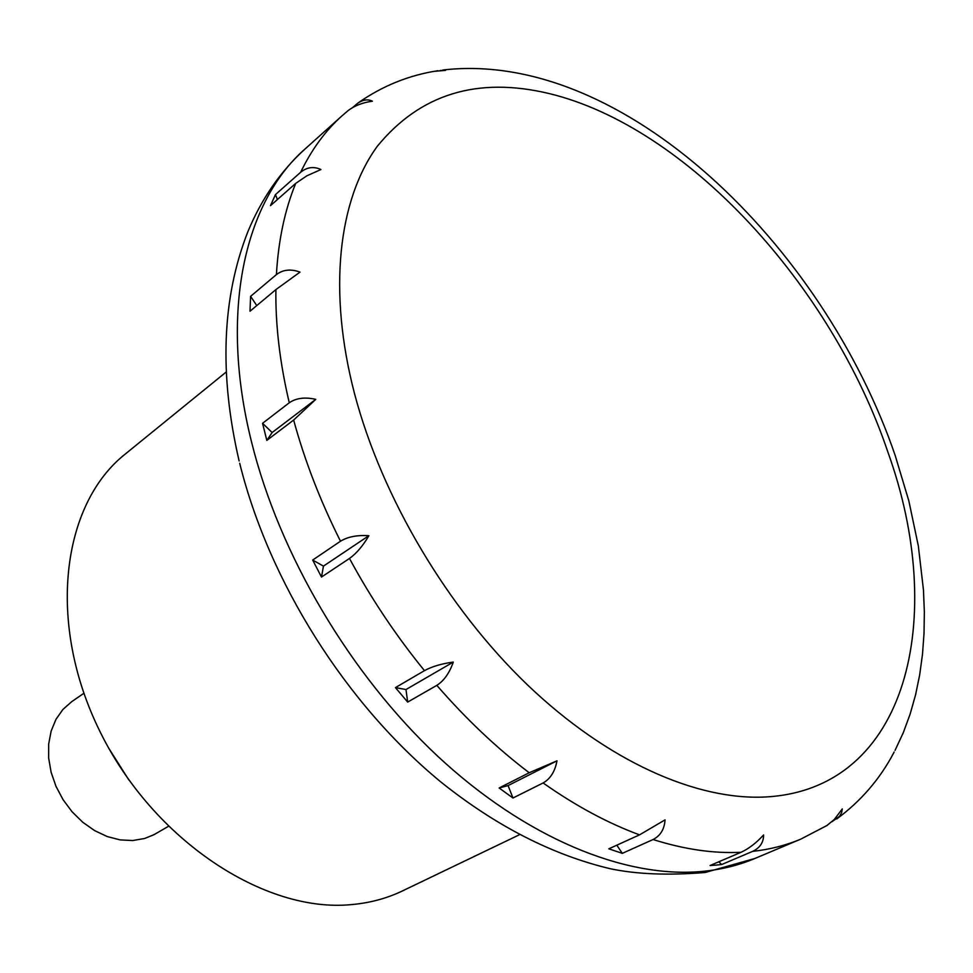 <?xml version="1.0" encoding="UTF-8"?>
<svg xmlns="http://www.w3.org/2000/svg" width="973" height="973" viewBox="0 0 973 973"><rect width="100%" height="100%" fill="white"/><g stroke="black" fill="none" stroke-linecap="round" stroke-linejoin="round"><path stroke-width="1.46" d="M168.268 826.418L154.075 834.639L144.673 838.483L132.681 840.538L120.068 839.894L107.225 836.549L94.636 830.614L82.778 822.27L72.124 811.835L63.075 799.697L55.984 786.33L51.107 772.234L48.65 757.955L48.674 744.041L51.155 731.015L55.972 719.339L62.929 709.439L71.734 701.655L83.848 693.299M765.885 796.96C908.283 789.152 947.422 617.247 887.96 452.287C832.012 286.232 687.425 126.843 548.979 93.517C477.317 76.429 420.093 94.004 377.317 146.266C338.446 199.599 327.524 290.599 354.683 394.247C382.121 497.811 447.495 608.064 527.378 684.797C607.456 761.336 696.607 800.694 765.885 796.96M519.448 834.737L402.396 890.952C386.913 898.395 370.008 902.932 351.654 904.586C264.692 913.331 153.308 840.283 100.049 731.684C46.278 623.243 61.481 504.355 125.322 454.002L226.089 372.1M715.921 865.106L710.095 865.508L741.037 852.287C748.784 848.724 756.301 842.946 763.586 834.956C763.61 842.399 759.962 847.872 752.615 851.387L721.674 864.535L715.921 865.106M653.078 839.529L622.306 853.357L608.806 848.821L639.529 834.858L665.058 819.862C664.425 829.203 660.424 835.758 653.078 839.529C684.396 849.405 713.72 853.662 741.037 852.287M543.116 782.961L512.966 798.006L499.149 787.984L529.203 772.744L556.982 760.837C555.011 771.443 550.39 778.826 543.116 782.961C575.639 805.851 607.772 823.158 639.529 834.858M436.828 685.357L407.675 702.08L395.452 687.607L424.471 670.64C432 666.529 441.596 663.671 453.284 662.09C449.453 673.048 443.968 680.808 436.828 685.357C466.043 719.035 496.838 748.164 529.203 772.744M349.477 558.453L321.504 577.05L312.674 560.059L340.501 541.219C347.738 536.78 357.188 534.943 368.864 535.697C362.917 545.902 356.459 553.479 349.477 558.453C371.066 598.383 396.06 635.783 424.471 670.64M293.651 420.044L266.821 440.392L262.552 423.316L289.261 402.773C296.169 398.03 304.999 396.887 315.751 399.368L293.651 420.044C304.634 460.484 320.251 500.876 340.501 541.219M275.894 289.601L249.988 311.238L250.596 296.351L276.405 274.593C283.009 269.594 290.878 268.767 300.012 272.112L275.894 289.601C275.395 325.031 279.847 362.759 289.261 402.773M295.731 183.362L270.482 205.656L275.456 194.6L300.645 172.27C306.994 167.137 313.756 166.225 320.92 169.533L306.957 175.76L295.731 183.362C284.858 209.815 278.412 240.234 276.405 274.593M352.652 107.517L357.784 103.162C363.136 99.635 368.001 98.991 372.379 101.204C362.625 102.554 354.513 105.704 348.042 110.642L342.18 115.69C325.481 130.613 311.64 149.465 300.645 172.27M826.612 825.761L834.323 819.448L842.277 808.94L841.596 812.771L839.541 816.311L832 821.699M891.742 756.508L894.138 752.032M616.833 845.172L622.306 853.357M440.185 70.494L445.512 70.397L434.238 71.321M499.149 787.984L508.076 785.588L512.966 798.006M556.982 760.837L508.076 785.588M453.284 662.09L405.984 689.541L407.675 702.08M395.452 687.607L405.984 689.541M312.674 560.059L323.45 566.116L321.504 577.05M368.864 535.697L323.45 566.116M315.751 399.368L272.136 432.523L266.821 440.392M262.552 423.316L272.136 432.523M250.596 296.351L256.763 305.583M275.456 194.6L277.402 199.55M718.804 861.786L721.674 864.535M109.073 748.748L128.862 779.969M239.699 463.282C269.18 582.097 345.889 703.71 440.55 781.733C495.61 825.846 552.141 854.841 610.156 868.707C636.537 874.277 668.22 875.53 705.206 872.489L754.951 858.454C738.385 865.471 720.324 869.838 700.767 871.565C624.094 878.133 525.566 838.008 437.704 756.228C350.061 674.265 279.385 554.598 251.508 441.839C219.083 312.236 244.588 201.679 305.06 148.966L342.18 115.69M754.951 858.454L800.888 839.079C786.062 845.355 769.971 849.453 752.615 851.387M442.849 70.007C623.109 49.1 823.34 245.695 895.209 455.534L908.818 500.803L918.33 545.889L923.486 590.258L924.35 612.029L924.022 633.435L922.477 654.403L919.68 674.873L915.581 694.795L910.132 714.073L903.309 732.633L895.051 750.378M800.888 839.079L827.33 825.311M836.804 818.913C860.886 801.132 879.884 779.093 893.773 752.798M437.85 70.725C408.952 75.14 382.267 85.952 357.784 103.15M239.115 460.922C219.034 374.35 221.941 297.957 247.847 231.744C261.494 198.833 280.577 171.248 305.06 148.966"/></g></svg>
